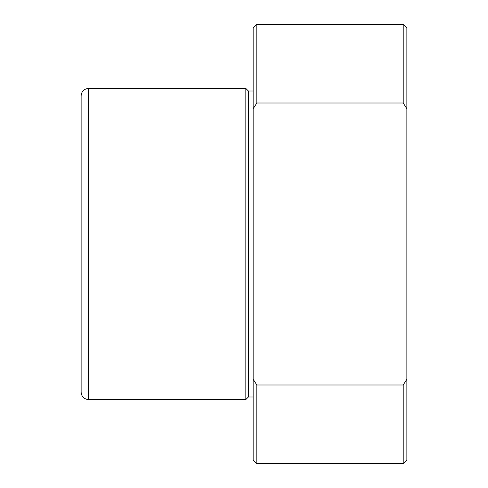 <?xml version="1.0" encoding="UTF-8"?>
<svg xmlns="http://www.w3.org/2000/svg" width="488" height="488" viewBox="0 0 488 488"><rect width="100%" height="100%" fill="white"/><g stroke="black" fill="none" stroke-linecap="round" stroke-linejoin="round"><path stroke-width="0.73" d="M253.15 108.775L256.81 103.005L256.81 24.4L253.15 28.06L253.15 379.225L256.81 384.995L256.81 463.6L253.15 459.94L253.15 379.225M403.21 24.4L406.87 28.06L406.87 108.775L403.21 103.005L403.21 24.4L256.81 24.4M403.21 103.005L256.81 103.005M406.87 108.775L406.87 459.94L403.21 463.6L403.21 384.995L256.81 384.995M406.87 379.225L403.21 384.995M81.13 182.585L81.13 115.9M81.13 172.935L81.13 95.77C81.563 91.323 84.003 88.883 88.45 88.45L88.45 399.55C84.003 399.117 81.563 396.677 81.13 392.23L81.13 172.935M253.15 396.988L248.392 396.988L245.83 399.55L245.83 88.45L88.45 88.45M248.392 396.988L248.392 91.012L245.83 88.45M403.21 463.6L256.81 463.6M245.83 399.55L88.45 399.55M253.15 91.012L248.392 91.012"/></g></svg>
